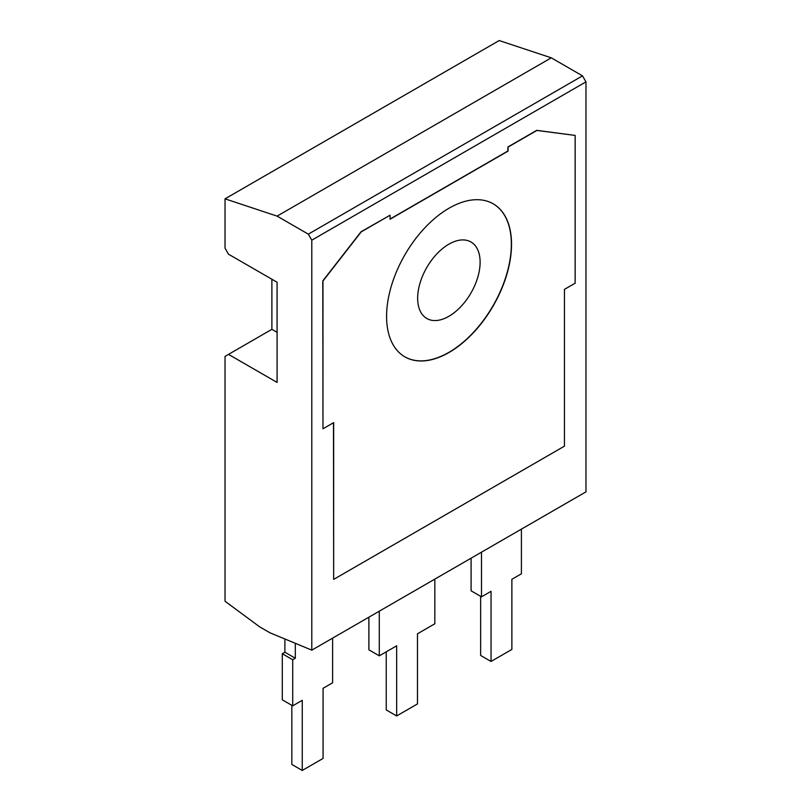 <?xml version="1.0" encoding="UTF-8"?>
<svg xmlns="http://www.w3.org/2000/svg" width="811" height="811" viewBox="0 0 811 811"><rect width="100%" height="100%" fill="white"/><g stroke="black" fill="none" stroke-linecap="round" stroke-linejoin="round"><path stroke-width="1.22" d="M404.801 356.799A88.348 51.002 120 0 0 448.878 352.369A88.348 51.002 120 0 0 506.571 274.605A88.348 51.002 120 0 0 493.139 203.784M449.051 352.471A88.348 51.002 120 0 0 506.774 274.625A88.348 51.002 120 0 0 493.23 203.835A88.348 51.002 120 0 0 449.051 208.204A88.348 51.002 120 0 0 391.338 286.06A88.348 51.002 120 0 0 404.882 356.85A88.348 51.002 120 0 0 449.051 352.471M448.878 244.172A44.169 25.506 -60 0 1 470.968 241.982A44.169 25.506 -60 0 1 477.74 277.382A44.169 25.506 -60 0 1 448.878 316.31A44.169 25.506 -60 0 1 426.799 318.49A44.169 25.506 -60 0 1 420.027 283.1A44.169 25.506 -60 0 1 448.878 244.172M311.799 240.168L308.322 234.156L277.088 216.121L225.032 198.837L225.032 248.176L228.499 254.188L277.088 282.238L277.088 382.427L228.499 354.377L225.032 356.384L225.032 601.245L259.561 626.781L269.972 632.793L311.799 650.148L585.968 491.861L585.968 81.87L311.799 240.168L311.799 650.148M225.032 198.837L499.201 40.55L551.267 57.824L582.501 75.859L585.968 81.87M575.141 135.417L536.882 130.449L508.051 147.095L508.051 151.099L390.061 219.223L390.061 215.219L361.23 231.865L322.971 281.001L322.971 428.796L333.656 422.622L333.656 579.399L564.446 446.151L564.446 289.375L575.141 283.211L575.141 135.417L536.71 130.348L507.879 146.994L507.879 150.998L390.061 219.031M333.483 422.724L333.656 579.399M390.061 215.219L361.047 231.764L322.798 280.9L322.971 428.796M308.322 234.156L582.501 75.859M277.088 216.121L551.267 57.824M277.088 332.338L271.888 329.327L228.499 354.377M271.888 279.237L271.888 329.327M291.838 705.327L291.838 764.438L302.25 770.45L323.072 758.427L323.072 688.296L332.622 682.791L332.622 638.125M284.894 638.987L284.894 652.226L282.299 653.737L282.299 699.822L292.71 705.834L302.25 700.319L302.25 770.45M282.299 653.737L292.71 659.748L292.71 705.834M284.894 652.226L295.316 658.238L292.71 659.748M295.316 643.305L295.316 658.238M480.639 596.328L480.639 655.44L491.05 661.452L511.873 649.429L511.873 579.297L521.412 573.782L521.412 529.127M471.09 558.181L471.09 590.813L481.501 596.825L491.05 591.32L491.05 661.452M481.501 552.169L481.501 596.825M386.239 651.831L386.239 709.939L396.65 715.951L417.472 703.928L417.472 633.797L434.828 623.781L434.828 579.125M368.883 617.191L368.883 649.824L379.295 655.835L396.65 645.82L396.65 715.951M379.295 611.18L379.295 655.835"/></g></svg>
